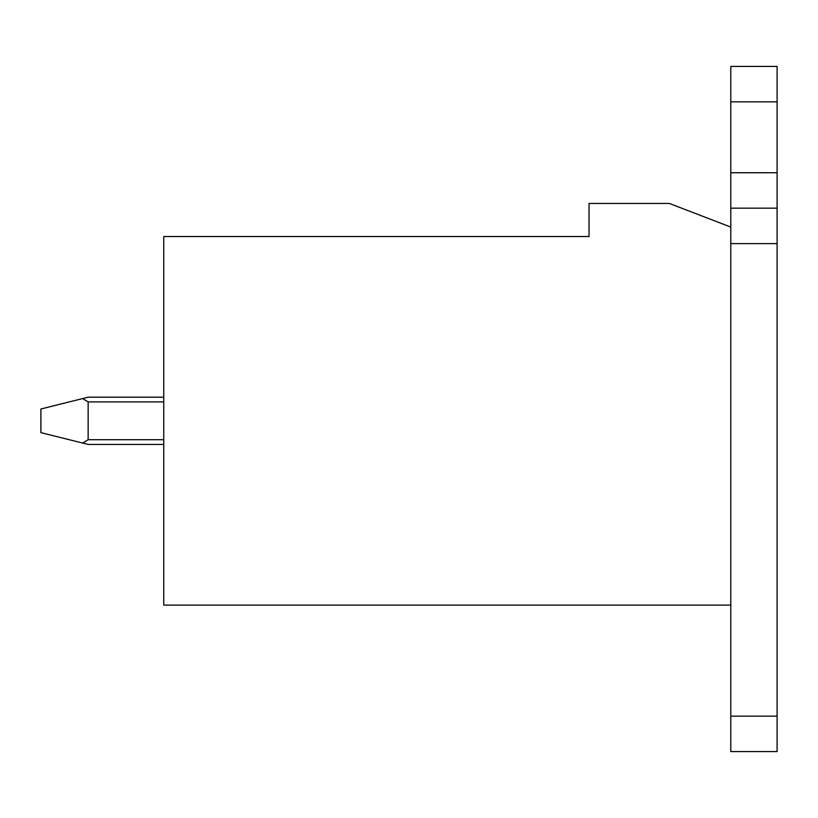 <?xml version="1.0" encoding="UTF-8"?>
<svg xmlns="http://www.w3.org/2000/svg" width="818" height="818" viewBox="0 0 818 818"><rect width="100%" height="100%" fill="white"/><g stroke="black" fill="none" stroke-linecap="round" stroke-linejoin="round"><path stroke-width="1.23" d="M163.753 236.525L163.753 605.095L730.791 605.095L730.791 227.077L669.359 203.447L589.032 203.447L589.032 236.525L163.753 236.525M163.753 444.44L88.15 444.44L163.753 444.44L88.15 444.44L163.753 444.44L88.15 444.44L163.753 444.44L88.15 444.44L40.9 432.63L40.9 409L82.618 398.57L88.15 401.914L88.15 439.716L82.618 443.059M777.1 172.731L730.791 172.731L730.791 66.422L777.1 66.422L777.1 751.578L730.791 751.578L730.791 605.095M730.791 227.077L730.791 172.731M777.1 208.171L730.791 208.171M82.618 398.57L88.15 397.19L163.753 397.19M777.1 243.611L730.791 243.611M777.1 716.149L730.791 716.149M777.1 101.851L730.791 101.851M88.15 401.914L163.753 401.914M88.15 439.716L163.753 439.716"/></g></svg>
